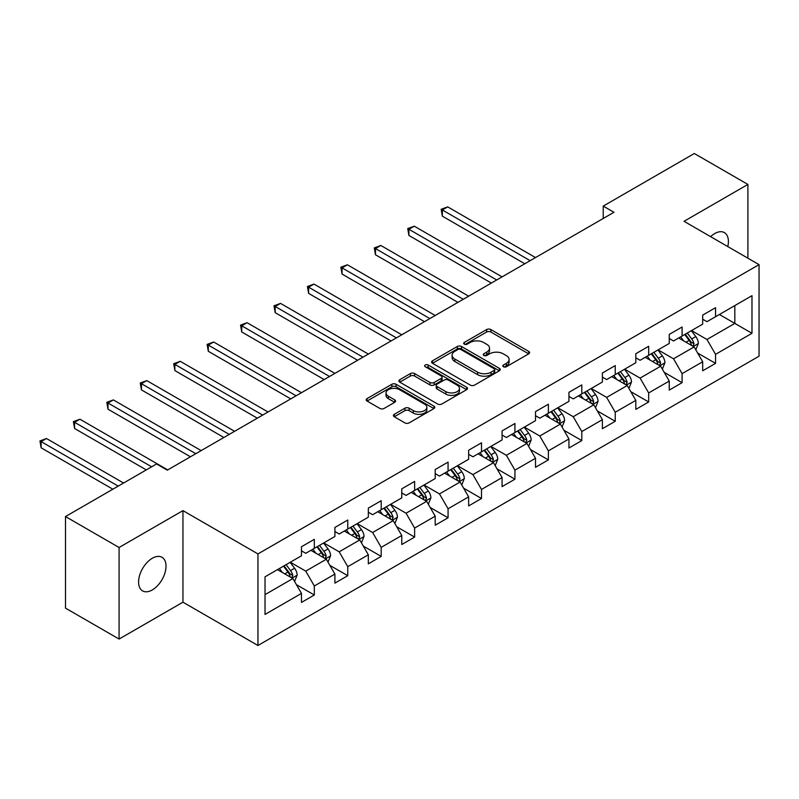 <?xml version="1.0" encoding="UTF-8"?>
<svg xmlns="http://www.w3.org/2000/svg" width="799" height="799" viewBox="0 0 799 799"><rect width="100%" height="100%" fill="white"/><g stroke="black" fill="none" stroke-linecap="round" stroke-linejoin="round"><path stroke-width="1.2" d="M503.42 366.741A2.087 1.198 0 0 0 506.366 366.741L528.718 353.837A2.976 1.718 0 0 0 529.587 352.629A2.976 1.718 0 0 0 528.718 351.41L490.856 329.548A2.976 1.718 0 0 0 486.641 329.548L464.289 342.451A2.087 1.198 0 0 0 463.68 343.3A2.087 1.198 0 0 0 464.289 344.149A2.087 1.198 0 0 0 467.235 344.149L470.132 342.481A9.518 5.493 0 0 1 483.595 342.481L486.751 344.309A9.518 5.493 0 0 1 489.537 348.194A9.518 5.493 0 0 1 486.751 352.079L483.854 353.747A2.087 1.198 0 0 0 483.245 354.596A2.087 1.198 0 0 0 483.854 355.445A2.087 1.198 0 0 0 486.801 355.445L489.697 353.777A9.518 5.493 0 0 1 503.16 353.777L506.316 355.605A9.518 5.493 0 0 1 509.103 359.49A9.518 5.493 0 0 1 506.316 363.375L503.42 365.043A2.087 1.198 0 0 0 502.811 365.892A2.087 1.198 0 0 0 503.42 366.741L503.42 365.043M152.299 589.932A19.396 11.196 120 0 0 164.974 572.843A19.396 11.196 120 0 0 161.997 557.293A19.396 11.196 120 0 0 152.299 558.261A19.396 11.196 120 0 0 139.625 575.35A19.396 11.196 120 0 0 142.602 590.89A19.396 11.196 120 0 0 152.299 589.932M727.779 246.571A19.396 11.196 120 0 0 724.383 232.609A19.396 11.196 120 0 0 714.686 233.568A19.396 11.196 120 0 0 710.591 236.644M394.287 414.321A2.976 1.718 0 0 0 393.418 415.54A2.976 1.718 0 0 0 394.287 416.758L404.913 422.891A2.976 1.718 0 0 0 409.118 422.891L433.947 408.559A2.976 1.718 0 0 0 434.816 407.34A2.976 1.718 0 0 0 433.947 406.132L396.074 384.269A2.976 1.718 0 0 0 391.87 384.269L367.051 398.601A2.976 1.718 0 0 0 366.172 399.81A2.976 1.718 0 0 0 367.051 401.028L379.885 408.439A2.976 1.718 0 0 0 384.089 408.439L394.716 402.297A2.976 1.718 0 0 0 395.585 401.088A2.976 1.718 0 0 0 394.716 399.87L388.344 396.194A7.96 4.594 0 0 1 386.017 392.948A7.96 4.594 0 0 1 390.931 388.704A7.96 4.594 0 0 1 399.6 389.702L424.529 404.094A7.96 4.594 0 0 1 426.866 407.34A7.96 4.594 0 0 1 421.952 411.585A7.96 4.594 0 0 1 413.273 410.586L409.118 408.189A2.976 1.718 0 0 0 404.913 408.189L394.287 414.321L394.287 416.758L404.913 410.666L404.913 408.189M182.951 510.621L119.081 547.495L65.498 516.554L65.498 608.129L119.081 639.06L182.951 602.186L257.957 645.492L257.957 553.927L182.951 510.621L182.951 602.186M747.904 258.187L747.904 184.439L684.034 221.313L759.05 264.629L257.957 553.927M747.904 184.439L694.321 153.508L603.235 206.092L603.235 218.467M65.498 516.554L156.584 463.969L167.301 470.152L613.952 212.284L603.235 206.092M470.341 385.118A2.976 1.718 0 0 0 474.546 385.118L499.375 370.786A2.976 1.718 0 0 0 500.244 369.567A2.976 1.718 0 0 0 499.375 368.349L461.502 346.496A2.976 1.718 0 0 0 457.298 346.496L432.469 360.818A2.976 1.718 0 0 0 431.6 362.037A2.976 1.718 0 0 0 432.469 363.255L470.341 385.118M426.047 367.19A2.087 1.198 0 0 1 428.164 367.49L428.164 365.013L466.656 387.245A2.976 1.718 0 0 1 467.535 388.454A2.976 1.718 0 0 1 466.656 389.672L441.837 404.004A2.976 1.718 0 0 1 437.632 404.004L399.76 382.142L399.76 379.715A2.976 1.718 0 0 0 398.891 380.923A2.976 1.718 0 0 0 399.76 382.142M399.76 379.715L410.386 373.572A2.976 1.718 0 0 1 414.591 373.572L429.952 382.441A2.976 1.718 0 0 0 434.157 382.441L441.208 378.376A2.976 1.718 0 0 0 442.077 377.158A2.976 1.718 0 0 0 441.208 375.949L425.218 366.711A2.087 1.198 0 0 1 424.609 365.862A2.087 1.198 0 0 1 425.887 364.753A2.087 1.198 0 0 1 428.164 365.013M257.957 645.492L759.05 356.194L759.05 264.629M296.429 584.678L314.327 595.005L314.327 585.977L334.901 574.091L334.901 583.13L347.765 575.709L347.765 566.671L368.339 554.796L368.339 563.824L381.193 556.404L381.193 547.365L401.767 535.49L401.767 544.519L414.631 537.098L414.631 528.069L435.205 516.184L435.205 525.223L448.069 517.792L448.069 508.763L468.643 496.878L468.643 505.917L481.497 498.496L481.497 489.457L502.072 477.582L502.072 486.611L514.936 479.19L514.936 470.152L535.51 458.276L535.51 467.305L548.374 459.884L548.374 450.856L568.948 438.971L568.948 448.009L581.802 440.579L581.802 431.55L602.376 419.665L602.376 428.703L615.24 421.283L615.24 412.244L635.814 400.369L635.814 409.398L648.668 401.977L648.668 392.938L669.252 381.063L669.252 390.092L682.106 382.671L682.106 373.642L702.681 361.757L702.681 370.796L715.544 363.365L715.544 354.337L751.979 333.303L751.979 295.68L734.83 305.578L734.83 323.405L751.979 333.303M314.327 595.005L301.473 602.436L301.473 593.397L265.028 614.431L265.028 576.818L301.473 555.784L301.473 546.746L314.327 539.325L314.327 548.354L334.901 536.479L334.901 527.45L347.765 520.019L347.765 529.058L368.339 517.173L368.339 508.144L381.193 500.713L381.193 509.752L401.767 497.877L401.767 488.838L414.631 481.417L414.631 490.446L435.205 478.571L435.205 469.532L448.069 462.112L448.069 471.14L468.643 459.265L468.643 450.237L481.497 442.806L481.497 451.844L502.072 439.959L502.072 430.931L514.936 423.5L514.936 432.539L535.51 420.664L535.51 411.625L548.374 404.204L548.374 413.233L568.948 401.358L568.948 392.319L581.802 384.898L581.802 393.927L602.376 382.052L602.376 373.023L615.24 365.592L615.24 374.631L635.814 362.746L635.814 353.717L648.668 346.297L648.668 355.325L669.252 343.45L669.252 334.411L682.106 326.991L682.106 336.019L702.681 324.144L702.681 315.106L715.544 307.685L715.544 316.714L751.979 295.68M310.901 550.341L326.332 559.25L305.757 571.125L290.327 562.216M301.473 550.831L305.757 553.308L314.327 548.354M305.757 571.125L314.327 585.977M326.332 559.25L334.901 574.091M344.329 531.035L359.76 539.944L339.185 551.819L323.755 542.911M334.901 531.525L339.185 534.002L347.765 529.058M339.185 551.819L347.765 566.671M359.76 539.944L368.339 554.796M377.767 511.73L393.198 520.638L372.624 532.524L357.193 523.615M368.339 512.229L372.624 514.696L381.193 509.752M372.624 532.524L381.193 547.365M393.198 520.638L401.767 535.49M411.205 492.424L426.636 501.333L406.062 513.218L390.631 504.309M401.767 492.923L406.062 495.4L414.631 490.446M406.062 513.218L414.631 528.069M426.636 501.333L435.205 516.184M444.634 473.128L460.064 482.037L439.49 493.912L424.059 485.003M435.205 473.617L439.49 476.094L448.069 471.14M439.49 493.912L448.069 508.763M460.064 482.037L468.643 496.878M478.072 453.822L493.502 462.731L472.928 474.606L457.497 465.697M468.643 454.311L472.928 456.788L481.497 451.844M472.928 474.606L481.497 489.457M493.502 462.731L502.072 477.582M511.51 434.516L526.941 443.425L506.366 455.31L490.926 446.401M502.072 435.016L506.366 437.492L514.936 432.539M506.366 455.31L514.936 470.152M526.941 443.425L535.51 458.276M544.938 415.21L560.369 424.119L539.794 436.004L524.364 427.095M535.51 415.71L539.794 418.187L548.374 413.233M539.794 436.004L548.374 450.856M560.369 424.119L568.948 438.971M578.376 395.914L593.807 404.823L573.233 416.698L557.802 407.79M568.948 396.404L573.233 398.881L581.802 393.927M573.233 416.698L581.802 431.55M593.807 404.823L602.376 419.665M611.804 376.609L627.245 385.517L606.661 397.393L591.23 388.484M602.376 377.108L606.661 379.575L615.24 374.631M606.661 397.393L615.24 412.244M627.245 385.517L635.814 400.369M645.242 357.303L660.673 366.212L640.099 378.097L624.668 369.188M635.814 357.802L640.099 360.279L648.668 355.325M640.099 378.097L648.668 392.938M660.673 366.212L669.252 381.063M678.681 337.997L694.111 346.916L673.537 358.791L658.106 349.882M669.252 338.496L673.537 340.973L682.106 336.019M673.537 358.791L682.106 373.642M694.111 346.916L702.681 361.757M719.4 314.486L734.83 323.405L706.965 339.485L691.534 330.576M702.681 319.191L706.965 321.667L715.544 316.714M706.965 339.485L715.544 354.337M119.081 547.495L119.081 639.06M265.028 594.636L292.893 578.546L277.463 569.637M292.893 578.546L301.473 593.397M697.647 353.038L715.544 363.365M664.209 372.344L682.106 382.671M630.781 391.64L648.668 401.977M597.342 410.946L615.24 421.283M563.904 430.252L581.802 440.579M530.476 449.557L548.374 459.884M497.038 468.853L514.936 479.19M463.6 488.159L481.497 498.496M430.172 507.465L448.069 517.792M396.733 526.771L414.631 537.098M363.305 546.067L381.193 556.404M329.867 565.372L347.765 575.709M504.259 367.041L506.316 365.852A9.518 5.493 0 0 0 509.103 361.967L509.103 359.49M489.537 348.194L489.537 350.671A9.518 5.493 0 0 1 486.751 354.556L484.693 355.745M528.678 353.867L490.856 332.024A2.976 1.718 0 0 0 486.641 332.024L465.128 344.449M499.335 370.806L461.502 348.963A2.976 1.718 0 0 0 457.298 348.963L432.509 363.275M494.112 370.416A2.087 1.198 0 0 0 494.721 369.567A2.087 1.198 0 0 0 494.112 368.719L460.873 349.533A2.087 1.198 0 0 0 457.927 349.533L454.881 351.29A9.518 5.493 0 0 0 452.094 355.175A9.518 5.493 0 0 0 454.881 359.061L477.602 372.184A9.518 5.493 0 0 0 491.065 372.184L494.112 370.416L494.112 372.893A2.087 1.198 0 0 0 494.721 372.044L494.721 369.567M452.094 355.175L452.094 357.652A9.518 5.493 0 0 0 454.881 361.538L454.881 359.061M494.112 372.893L491.065 374.651A9.518 5.493 0 0 1 477.602 374.651L454.881 361.538M399.8 382.162L410.386 376.049L410.386 373.572M442.077 377.158L442.077 379.635A2.976 1.718 0 0 1 441.208 380.853L434.157 384.918A2.976 1.718 0 0 1 429.952 384.918L414.591 376.049A2.976 1.718 0 0 0 410.386 376.049M428.164 367.49L466.616 389.692M445.882 391.64A7.96 4.594 0 0 0 454.561 392.639A7.96 4.594 0 0 0 459.475 388.394A7.96 4.594 0 0 0 457.138 385.148L448.359 380.074A2.976 1.718 0 0 0 444.144 380.074L437.103 384.139A2.976 1.718 0 0 0 436.234 385.358A2.976 1.718 0 0 0 437.103 386.576L445.882 391.64L445.882 394.117A7.96 4.594 0 0 0 454.561 395.115A7.96 4.594 0 0 0 459.475 390.871L459.475 388.394M436.234 385.358L436.234 387.835A2.976 1.718 0 0 0 437.103 389.043L437.103 386.576M445.882 394.117L437.103 389.043M426.866 407.34L426.866 409.817A7.96 4.594 0 0 1 421.952 414.062A7.96 4.594 0 0 1 413.273 413.063L409.118 410.666A2.976 1.718 0 0 0 404.913 410.666M386.017 392.948L386.017 395.425A7.96 4.594 0 0 0 388.344 398.671L388.344 396.194M394.676 402.326L388.344 398.671M433.907 408.579L396.074 386.736A2.976 1.718 0 0 0 391.87 386.736L367.091 401.048M695.799 349.842L698.356 343.42A8.03 4.634 -120 0 0 695.789 336.579L691.365 330.676M683.654 340.873L680.648 336.868M535.51 257.568L447.7 206.871L442.346 209.967L442.346 216.159L524.793 263.76M692.863 346.197L694.011 343.76A8.03 4.634 -120 0 0 691.714 338.936L687.29 333.023M685.282 334.192L690.186 340.744A4.095 2.367 60 0 1 690.935 341.982L694.011 343.76M684.723 334.511L689.147 340.414A8.03 4.634 60 0 1 691.445 345.248M442.346 216.159L441.168 209.288L530.146 260.664M441.168 209.288L447.7 206.871M662.371 369.148L664.918 362.726A8.03 4.634 -120 0 0 662.351 355.885L657.927 349.982M650.216 360.179L647.22 356.164M502.072 276.873L414.272 226.177L408.908 229.273L408.908 235.455L491.355 283.066M659.435 365.493L660.583 363.066A8.03 4.634 -120 0 0 658.286 358.232L653.862 352.329M651.844 353.498L656.758 360.039A4.095 2.367 60 0 1 657.497 361.288L660.583 363.066M651.285 353.817L655.709 359.72A8.03 4.634 60 0 1 658.006 364.554M408.908 235.455L407.73 228.594L496.718 279.97M407.73 228.594L414.272 226.177M628.933 388.454L631.48 382.032A8.03 4.634 -120 0 0 628.923 375.19L624.498 369.288M616.788 379.485L613.782 375.47M468.643 296.179L380.833 245.483L375.47 248.579L375.47 254.761L457.927 302.362M625.997 384.798L627.145 382.371A8.03 4.634 -120 0 0 624.848 377.537L620.424 371.635M618.416 372.793L623.32 379.345A4.095 2.367 60 0 1 624.059 380.594L627.145 382.371M617.857 373.123L622.281 379.026A8.03 4.634 60 0 1 624.578 383.86M375.47 254.761L374.292 247.9L463.28 299.275M374.292 247.9L380.833 245.483M595.495 407.75L598.051 401.328A8.03 4.634 -120 0 0 595.485 394.496L591.06 388.584M583.35 398.781L580.344 394.776M435.205 315.485L347.395 264.789L342.042 267.875L342.042 274.067L424.489 321.667M592.558 404.104L593.717 401.677A8.03 4.634 -120 0 0 591.41 396.843L586.985 390.941M584.978 392.099L589.882 398.651A4.095 2.367 60 0 1 590.631 399.89L593.717 401.677M584.419 392.419L588.843 398.331A8.03 4.634 60 0 1 591.14 403.155M342.042 274.067L340.863 267.196L429.852 318.571M340.863 267.196L347.395 264.789M562.067 427.056L564.613 420.634A8.03 4.634 -120 0 0 562.047 413.792L557.632 407.889M549.912 418.087L546.916 414.072M401.767 334.781L313.967 284.084L308.604 287.181L308.604 293.373L391.051 340.973M559.13 423.41L560.279 420.973A8.03 4.634 -120 0 0 557.982 416.149L553.557 410.237M551.54 411.405L556.454 417.957A4.095 2.367 60 0 1 557.193 419.195L560.279 420.973M550.98 411.725L555.405 417.627A8.03 4.634 60 0 1 557.702 422.461M308.604 293.373L307.425 286.501L396.414 337.877M307.425 286.501L313.967 284.084M528.628 446.361L531.175 439.939A8.03 4.634 -120 0 0 528.618 433.098L524.194 427.195M516.484 437.393L513.477 433.378M368.339 354.087L280.529 303.39L275.176 306.486L275.176 312.669L357.622 360.279M525.692 442.706L526.841 440.279A8.03 4.634 -120 0 0 524.544 435.445L520.119 429.542M518.112 430.701L523.015 437.253A4.095 2.367 60 0 1 523.764 438.501L526.841 440.279M517.552 431.031L521.977 436.933A8.03 4.634 60 0 1 524.274 441.767M275.176 312.669L273.987 305.807L362.976 357.183M273.987 305.807L280.529 303.39M495.2 465.667L497.747 459.245A8.03 4.634 -120 0 0 495.18 452.404L490.756 446.491M483.045 456.698L480.039 452.683M334.901 373.393L247.091 322.696L241.737 325.792L241.737 331.975L324.184 379.575M492.264 462.012L493.412 459.585A8.03 4.634 -120 0 0 491.105 454.751L486.691 448.848M484.673 450.007L489.577 456.559A4.095 2.367 60 0 1 490.326 457.807L493.412 459.585M484.114 450.336L488.539 456.239A8.03 4.634 60 0 1 490.836 461.073M241.737 331.975L240.559 325.113L329.548 376.489M240.559 325.113L247.091 322.696M461.762 484.963L464.309 478.541A8.03 4.634 -120 0 0 461.752 471.7L457.328 465.797M449.617 475.994L446.611 471.989M301.463 392.699L213.663 342.002L208.299 345.088L208.299 351.28L290.746 398.881M458.826 481.318L459.974 478.891A8.03 4.634 -120 0 0 457.677 474.057L453.253 468.154M451.235 469.313L456.149 475.864A4.095 2.367 60 0 1 456.888 477.103L459.974 478.891M450.676 469.632L455.1 475.545A8.03 4.634 60 0 1 457.408 480.369M208.299 351.28L207.121 344.409L296.109 395.785M207.121 344.409L213.663 342.002M428.324 504.269L430.881 497.847A8.03 4.634 -120 0 0 428.314 491.005L423.889 485.103M416.179 495.3L413.173 491.285M268.035 411.994L180.224 361.298L174.871 364.394L174.871 370.586L257.318 418.187M425.388 500.623L426.536 498.186A8.03 4.634 -120 0 0 424.239 493.363L419.815 487.45M417.807 488.618L422.711 495.17A4.095 2.367 60 0 1 423.46 496.409L426.536 498.186M417.248 488.938L421.672 494.841A8.03 4.634 60 0 1 423.969 499.675M174.871 370.586L173.693 363.715L262.671 415.09M173.693 363.715L180.224 361.298M394.896 523.575L397.443 517.153A8.03 4.634 -120 0 0 394.876 510.311L390.451 504.409M382.741 514.606L379.735 510.591M234.596 431.3L146.786 380.604L141.433 383.7L141.433 389.882L223.88 437.492M391.959 519.919L393.108 517.492A8.03 4.634 -120 0 0 390.811 512.658L386.386 506.756M384.369 507.914L389.283 514.466A4.095 2.367 60 0 1 390.022 515.715L393.108 517.492M383.81 508.244L388.234 514.147A8.03 4.634 60 0 1 390.531 518.98M141.433 389.882L140.254 383.021L229.243 434.396M140.254 383.021L146.786 380.604M361.458 542.881L364.004 536.459A8.03 4.634 -120 0 0 361.448 529.617L357.023 523.705M349.313 533.912L346.307 529.897M201.168 450.606L113.358 399.909L107.995 403.006L107.995 409.188L190.452 456.788M358.521 539.225L359.67 536.798A8.03 4.634 -120 0 0 357.373 531.964L352.948 526.062M350.941 527.22L355.845 533.772A4.095 2.367 60 0 1 356.584 535.02L359.67 536.798M350.371 527.55L354.796 533.452A8.03 4.634 60 0 1 357.103 538.276M107.995 409.188L106.816 402.326L195.805 453.702M106.816 402.326L113.358 399.909M328.019 562.176L330.576 555.754A8.03 4.634 -120 0 0 328.009 548.913L323.585 543.01M315.875 553.208L312.868 549.203M167.73 469.912L79.92 419.215L74.567 422.301L74.567 428.494L146.297 469.912M325.083 558.531L326.232 556.104A8.03 4.634 -120 0 0 323.935 551.27L319.51 545.367M317.503 546.526L322.406 553.078A4.095 2.367 60 0 1 323.156 554.316L326.232 556.104M316.943 546.846L321.368 552.758A8.03 4.634 60 0 1 323.665 557.582M74.567 428.494L73.388 421.622L151.65 466.816M73.388 421.622L79.92 419.215M294.591 581.482L297.138 575.06A8.03 4.634 -120 0 0 294.571 568.219L290.147 562.316M282.437 572.513L279.43 568.498M123.575 483.025L46.492 438.511L41.129 441.607L41.129 447.8L112.859 489.208M291.655 577.837L292.804 575.4A8.03 4.634 -120 0 0 290.506 570.576L286.082 564.663M284.064 565.832L288.978 572.384A4.095 2.367 60 0 1 289.717 573.622L292.804 575.4M283.505 566.151L287.93 572.054A8.03 4.634 60 0 1 290.227 576.888M41.129 447.8L39.95 440.928L118.222 486.122M39.95 440.928L46.492 438.511M506.316 365.852L506.316 363.375M483.854 355.445L483.854 353.747M486.751 354.556L486.751 352.079M464.289 344.149L464.289 342.451M486.641 332.024L486.641 329.548M490.856 332.024L490.856 329.548M528.718 353.837L528.718 351.41M432.469 363.255L432.469 360.818M457.298 348.963L457.298 346.496M461.502 348.963L461.502 346.496M499.375 370.786L499.375 368.349M477.602 374.651L477.602 372.184M491.065 374.651L491.065 372.184M414.591 376.049L414.591 373.572M429.952 384.918L429.952 382.441M434.157 384.918L434.157 382.441M441.208 380.853L441.208 378.376M466.656 389.672L466.656 387.245M409.118 410.666L409.118 408.189M413.273 413.063L413.273 410.586M394.716 402.297L394.716 399.87M367.051 401.028L367.051 398.601M391.87 386.736L391.87 384.269M396.074 386.736L396.074 384.269M433.947 408.559L433.947 406.132M693.312 346.456L698.296 343.58M691.714 338.936L695.789 336.579M686.001 342.232L689.147 340.414M659.884 365.752L664.868 362.876M658.286 358.232L662.351 355.885M652.573 361.538L655.709 359.72M626.446 385.058L631.43 382.182M624.848 377.537L628.923 375.19M619.135 380.833L622.281 379.026M593.018 404.364L597.992 401.488M591.41 396.843L595.485 394.496M585.697 400.139L588.843 398.331M559.58 423.67L564.563 420.793M557.982 416.149L562.047 413.792M552.269 419.445L555.405 417.627M526.141 442.966L531.125 440.089M524.544 435.445L528.618 433.098M518.831 438.751L521.977 436.933M492.713 462.271L497.697 459.395M491.105 454.751L495.18 452.404M485.393 458.047L488.539 456.239M459.275 481.577L464.259 478.701M457.677 474.057L461.752 471.7M451.964 477.353L455.1 475.545M425.837 500.883L430.821 498.007M424.239 493.363L428.314 491.005M418.526 496.658L421.672 494.841M392.409 520.179L397.393 517.303M390.811 512.658L394.876 510.311M385.088 515.964L388.234 514.147M358.971 539.485L363.954 536.608M357.373 531.964L361.448 529.617M351.66 535.26L354.796 533.452M325.533 558.791L330.516 555.914M323.935 551.27L328.009 548.913M318.222 554.566L321.368 552.758M292.104 578.096L297.088 575.22M290.506 570.576L294.571 568.219M284.794 573.872L287.93 572.054"/></g></svg>
